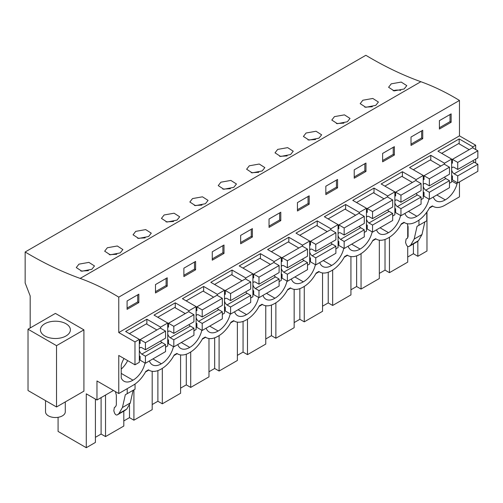 <?xml version="1.0" encoding="UTF-8"?>
<svg xmlns="http://www.w3.org/2000/svg" width="503" height="503" viewBox="0 0 503 503"><rect width="100%" height="100%" fill="white"/><g stroke="black" fill="none" stroke-linecap="round" stroke-linejoin="round"><path stroke-width="0.75" d="M429.399 208.066L432.737 206.142M418.968 220.107L418.968 225.281L426.789 220.767L426.789 212.191M418.968 225.281L417.056 226.319L414.176 239.07L421.998 234.549L424.865 221.873M421.998 234.549L418.509 240.623L416.654 242.056M145.48 371.987L148.819 370.057M173.875 355.596L177.207 353.666M202.263 339.204L205.601 337.274M230.657 322.813L233.996 320.883M259.045 306.421L262.384 304.491M287.439 290.03L290.778 288.1M315.834 273.638L319.166 271.708M344.222 257.247L347.56 255.317M372.616 240.855L375.948 238.925M401.004 224.464L404.343 222.533M58.078 417.314L58.078 431.429L86.277 447.708L86.277 393.824L96.966 399.998L113.458 390.479M30.18 327.969L30.18 295.934L25.15 282.969L25.15 251.99L365.851 55.292A379.388 219.044 -120 0 0 420.866 81.712L80.166 278.411A255.354 147.429 -120 0 1 118.765 297.141L118.765 332.558L459.465 135.854L459.465 100.443A255.354 147.429 -120 0 0 420.866 81.712M475.675 149.536L475.675 145.21L459.465 135.854M475.675 163.01L475.675 159.099M96.966 399.998L96.966 380.96L118.765 393.541L133.238 385.185A23.71 13.688 -60 0 0 145.813 371.371L148.498 369.818A23.71 13.688 -60 0 0 149.215 370.29A23.71 13.688 -60 0 0 161.073 369.114L161.633 368.793A23.71 13.688 -60 0 0 174.208 354.98L176.886 353.427A23.71 13.688 -60 0 0 177.609 353.898A23.71 13.688 -60 0 0 189.461 352.722L190.021 352.402A23.71 13.688 -60 0 0 202.596 338.588L205.281 337.035A23.71 13.688 -60 0 0 205.997 337.507A23.71 13.688 -60 0 0 217.856 336.331L218.415 336.01A23.71 13.688 -60 0 0 230.99 322.197L233.675 320.644A23.71 13.688 -60 0 0 234.392 321.115A23.71 13.688 -60 0 0 246.25 319.939L246.803 319.619A23.71 13.688 -60 0 0 259.378 305.805L262.063 304.252A23.71 13.688 -60 0 0 262.786 304.724A23.71 13.688 -60 0 0 274.638 303.548L275.198 303.227A23.71 13.688 -60 0 0 287.773 289.414L290.457 287.861A23.71 13.688 -60 0 0 291.174 288.332A23.71 13.688 -60 0 0 303.032 287.156L303.592 286.836A23.71 13.688 -60 0 0 316.167 273.022L318.845 271.469A23.71 13.688 -60 0 0 319.568 271.941A23.71 13.688 -60 0 0 331.42 270.765L331.98 270.444A23.71 13.688 -60 0 0 344.555 256.624L347.24 255.078A23.71 13.688 -60 0 0 347.957 255.549A23.71 13.688 -60 0 0 359.815 254.373L360.374 254.053A23.71 13.688 -60 0 0 372.949 240.233L375.628 238.686A23.71 13.688 -60 0 0 376.351 239.158A23.71 13.688 -60 0 0 388.203 237.982L388.762 237.661A23.71 13.688 -60 0 0 401.337 223.841L404.022 222.295A23.71 13.688 -60 0 0 404.739 222.766A23.71 13.688 -60 0 0 416.597 221.59L417.157 221.27A23.71 13.688 -60 0 0 429.732 207.45L432.417 205.903A23.71 13.688 -60 0 0 433.133 206.375A23.71 13.688 -60 0 0 444.992 205.199L459.465 196.843L459.465 181.929M426.978 211.933L426.978 251.01L417.836 256.285L413.409 253.726L407.719 257.014M417.056 226.319L418.911 225.25M414.176 239.07L410.681 245.143L408.933 246.527L416.761 242.006M416.855 241.943L409.033 246.464C407.964 246.872 407.028 246.187 406.229 244.414L405.55 242.352L406.11 239.032L407.267 238.359L408.084 236.548L408.084 226.74L407.273 223.703M115.388 391.592L116.344 395.176L116.344 404.984L115.527 406.795L114.37 407.461L113.81 410.788L114.483 412.85C115.288 414.623 116.224 415.308 117.287 414.893L118.941 413.579L122.436 407.505L125.316 394.754L135.049 389.196L135.049 384.028M124.914 410.492L126.769 409.058L130.258 402.985L133.125 390.309M125.021 410.442L117.287 414.893L125.115 410.379M127.228 393.717L127.228 388.656M118.765 393.541L118.765 355.464L134.974 364.826L134.974 341.914L118.765 332.558M25.15 251.99A379.388 219.044 -120 0 0 80.166 278.411M56.525 406.977L83.913 391.164L83.913 329.861L55.405 313.4L28.023 329.214L28.023 390.523L56.525 406.977L56.525 345.668L28.023 329.214M86.277 447.708L95.413 442.433L95.413 399.099M101.103 397.609L101.103 434.039L95.413 437.321M105.529 395.05L105.529 436.591L123.807 426.041L123.807 411.146M129.491 405.361L129.491 417.647L123.807 420.929M133.917 389.85L133.917 420.2L152.195 409.649L152.195 371.302M157.885 370.604L157.885 401.256L152.195 404.538M162.312 368.385L162.312 403.808L180.59 393.258L180.59 354.911M186.28 354.213L186.28 384.864L180.59 388.146M190.706 351.993L190.706 387.417L208.978 376.866L208.978 338.519M214.668 337.821L214.668 368.473L208.978 371.755M219.094 335.602L219.094 371.025L237.372 360.475L237.372 322.127M243.062 321.43L243.062 352.081L237.372 355.363M247.489 319.21L247.489 354.634L265.76 344.083L265.76 305.736M271.45 305.038L271.45 335.69L265.76 338.972M275.877 302.819L275.877 338.242L294.154 327.692L294.154 289.344M299.845 288.647L299.845 319.298L294.154 322.58M304.271 286.427L304.271 321.851L322.549 311.3L322.549 272.953M328.233 272.255L328.233 302.907L322.549 306.189M332.659 270.036L332.659 305.459L350.937 294.909L350.937 256.561M356.627 255.857L356.627 286.509L350.937 289.797M361.053 253.644L361.053 289.068L379.331 278.517L379.331 240.17M385.021 239.466L385.021 270.117L379.331 273.406M389.448 237.253L389.448 272.676L407.719 262.126L407.719 246.395M407.719 237.925L407.719 225.382M413.409 243.942L413.409 253.726M417.836 241.157L417.836 256.285M91.829 269.294L81.882 271.218L76.28 267.577L78.946 264.15L88.905 262.384L94.495 265.955L91.829 269.294M404.142 88.981L406.808 85.648L401.218 82.071L391.252 83.838L388.586 87.271L394.189 90.905L404.142 88.981M205.4 203.728L195.447 205.652L189.845 202.011L192.511 198.584L202.476 196.818L208.066 200.389L205.4 203.728M177.006 220.119L167.059 222.043L161.45 218.403L164.123 214.976L174.082 213.209L179.672 216.78L177.006 220.119M347.353 121.764L337.406 123.688L331.804 120.054L334.47 116.621L344.436 114.86L350.019 118.431L347.353 121.764M375.747 105.372L378.413 102.04L372.824 98.462L362.864 100.229L360.192 103.662L365.8 107.296L375.747 105.372M290.571 154.553L280.624 156.477L275.022 152.837L277.687 149.41L287.647 147.643L293.236 151.214L290.571 154.553M318.965 138.162L309.018 140.086L303.41 136.445L306.076 133.012L316.041 131.252L321.631 134.823L318.965 138.162M262.182 170.945L264.848 167.606L259.259 164.035L249.293 165.801L246.627 169.228L252.229 172.869L262.182 170.945M120.223 252.902L122.889 249.563L117.3 245.992L107.334 247.759L104.668 251.186L110.276 254.826L120.223 252.902M148.611 236.511L151.277 233.172L145.688 229.601L135.728 231.367L133.062 234.794L138.665 238.435L148.611 236.511M233.788 187.336L236.454 183.997L230.864 180.426L220.905 182.193L218.233 185.62L223.841 189.26L233.788 187.336M459.465 100.443L118.765 297.141M451.134 122.267L451.134 113.879L439.402 120.657L439.402 129.045L451.134 122.267L450.022 121.625L450.022 114.527M280.787 220.622L269.048 227.394L269.048 219.006L280.787 212.228L280.787 220.622L279.668 219.974L269.048 226.105M297.443 202.615L309.182 195.837L309.182 204.231L297.443 211.002L297.443 202.615M224.005 253.405L212.266 260.183L212.266 251.789L224.005 245.011L224.005 253.405L222.886 252.758L212.266 258.888M240.66 235.398L252.393 228.62L252.393 237.014L240.66 243.792L240.66 235.398M394.352 155.056L382.62 161.828L382.62 153.44L394.352 146.662L394.352 155.056L393.233 154.408L382.62 160.539M422.746 138.665L411.008 145.436L411.008 137.049L422.746 130.271L422.746 138.665L421.627 138.017L411.008 144.147M325.831 186.223L337.57 179.445L337.57 187.839L325.831 194.611L325.831 186.223M365.964 171.448L354.225 178.219L354.225 169.832L365.964 163.054L365.964 171.448L364.845 170.8L354.225 176.93M167.222 286.188L155.484 292.966L155.484 284.572L167.222 277.801L167.222 286.188L166.103 285.541L155.484 291.671M183.878 268.181L195.61 261.409L195.61 269.797L183.878 276.575L183.878 268.181M127.089 300.964L127.089 309.358L138.828 302.58L138.828 294.192L127.089 300.964M134.974 341.914L139.331 339.399L125.637 331.49L146.876 319.229L160.57 327.132L167.725 323.008L167.725 345.913L165.544 347.177M475.675 145.21L472.877 146.826L459.182 138.922L437.95 151.183L451.637 159.086L444.489 163.217L430.794 155.314L409.555 167.574L423.249 175.478L416.094 179.609L402.4 171.705L381.161 183.966L394.855 191.869L387.7 196L374.012 188.097L352.773 200.357L366.467 208.261L362.103 210.782L359.312 212.392L345.618 204.488L324.378 216.749L338.073 224.652L333.715 227.174L330.917 228.783L317.23 220.88L295.99 233.141L309.685 241.044L305.321 243.565L302.529 245.175L288.835 237.271L267.596 249.532L281.29 257.435L276.933 259.957L274.135 261.566L260.441 253.663L239.208 265.924L252.896 273.827L248.539 276.348L245.747 277.958L232.053 270.054L210.814 282.315L224.508 290.218L220.144 292.74L217.353 294.349L203.658 286.446L182.419 298.707L196.113 306.616L188.958 310.741L175.27 302.837L154.031 315.098L167.725 323.008M472.877 146.826L472.877 147.92M449.456 183.255L451.637 181.998L451.637 159.086M421.068 199.647L423.249 198.389L423.249 175.478M392.673 216.039L394.855 214.781L394.855 191.869M364.285 232.43L366.467 231.173L366.467 208.261M335.891 248.822L338.073 247.564L338.073 224.652M307.503 265.213L309.685 263.956L309.685 241.044M279.108 281.605L281.29 280.347L281.29 257.435M250.714 297.996L252.896 296.739L252.896 273.827M222.326 314.394L224.508 313.13L224.508 290.218M193.932 330.785L196.113 329.522L196.113 306.616M134.974 364.826L139.331 362.305L139.331 339.399M457.007 182.514L457.007 184.054A17.391 10.041 -60 0 1 445.268 199.867A17.391 10.041 -60 0 1 436.296 200.898A17.391 10.041 -60 0 1 433.316 197.031M343.775 248.275A17.391 10.041 -60 0 1 331.703 265.439A17.391 10.041 -60 0 1 322.731 266.464A17.391 10.041 -60 0 1 319.745 262.597M201.816 330.232A17.391 10.041 -60 0 1 189.744 347.397A17.391 10.041 -60 0 1 180.772 348.422A17.391 10.041 -60 0 1 177.785 344.555M258.605 297.449A17.391 10.041 -60 0 1 246.527 314.614A17.391 10.041 -60 0 1 237.554 315.639A17.391 10.041 -60 0 1 234.574 311.772M230.211 313.841A17.391 10.041 -60 0 1 218.132 331.005A17.391 10.041 -60 0 1 209.16 332.03A17.391 10.041 -60 0 1 206.18 328.163M372.17 231.883A17.391 10.041 -60 0 1 360.091 249.048A17.391 10.041 -60 0 1 351.119 250.073A17.391 10.041 -60 0 1 348.139 246.206M315.387 264.666A17.391 10.041 -60 0 1 303.309 281.831A17.391 10.041 -60 0 1 294.337 282.856A17.391 10.041 -60 0 1 291.356 278.989M286.993 281.058A17.391 10.041 -60 0 1 274.921 298.222A17.391 10.041 -60 0 1 265.942 299.247A17.391 10.041 -60 0 1 262.962 295.38M400.564 215.491A17.391 10.041 -60 0 1 388.486 232.656A17.391 10.041 -60 0 1 379.514 233.681A17.391 10.041 -60 0 1 376.527 229.814M428.952 199.1A17.391 10.041 -60 0 1 416.874 216.265A17.391 10.041 -60 0 1 407.902 217.29A17.391 10.041 -60 0 1 404.921 213.423M173.428 346.63A17.391 10.041 -60 0 1 161.35 363.788A17.391 10.041 -60 0 1 152.378 364.813A17.391 10.041 -60 0 1 149.397 360.947M145.034 363.021A17.391 10.041 -60 0 1 132.962 380.18A17.391 10.041 -60 0 1 123.989 381.205A17.391 10.041 -60 0 1 121.223 377.916L121.223 365.027A17.391 10.041 -60 0 1 124.015 358.494M105.529 436.591L101.103 434.039M389.448 272.676L385.021 270.117M361.053 289.068L356.627 286.509M332.659 305.459L328.233 302.907M304.271 321.851L299.845 319.298M275.877 338.242L271.45 335.69M247.489 354.634L243.062 352.081M219.094 371.025L214.668 368.473M190.706 387.417L186.28 384.864M162.312 403.808L157.885 401.256M133.917 420.2L129.491 417.647M125.316 394.754L127.171 393.686M83.913 329.861L56.525 345.668M59.624 338.154A14.977 8.645 -0 0 0 70.382 329.861A14.977 8.645 -0 0 0 51.193 321.562A14.977 8.645 -0 0 0 40.435 329.861A14.977 8.645 -0 0 0 59.624 338.154M88.396 270.671L80.857 271.067M400.709 90.358A9.111 5.263 -0 0 0 393.17 90.76M201.961 205.105L194.428 205.501M173.573 221.496L166.034 221.892M343.92 123.141L336.381 123.543M372.314 106.749L364.776 107.152M287.138 155.924L279.599 156.326M315.532 139.532L307.993 139.935M258.749 172.322L251.211 172.718M116.79 254.279L109.252 254.675M145.178 237.888L137.64 238.284M230.355 188.713L222.816 189.109M450.022 121.625L439.402 127.756M279.668 219.974L279.668 212.876M309.182 204.231L308.062 203.583L308.062 196.484M308.062 203.583L297.443 209.713M222.886 252.758L222.886 245.659M252.393 237.014L251.28 236.366L251.28 229.267M251.28 236.366L240.66 242.496M393.233 154.408L393.233 147.31M421.627 138.017L421.627 130.918M337.57 187.839L336.45 187.191L336.45 180.093M336.45 187.191L325.831 193.322M364.845 170.8L364.845 163.701M166.103 285.541L166.103 278.442M195.61 269.797L194.491 269.149L194.491 262.05M194.491 269.149L183.878 275.279M138.828 302.58L137.709 301.932L137.709 294.833M137.709 301.932L127.089 308.062M160.57 327.132L160.57 328.233M175.27 302.837L175.27 307.805M188.958 310.741L188.958 311.841M203.658 286.446L203.658 291.413M217.353 294.349L217.353 295.45M232.053 270.054L232.053 275.022M245.747 277.958L245.747 279.058M260.441 253.663L260.441 258.63M274.135 261.566L274.135 262.667M288.835 237.271L288.835 242.239M302.529 245.175L302.529 246.275M317.23 220.88L317.23 225.847M330.917 228.783L330.917 229.884M345.618 204.488L345.618 209.455M359.312 212.392L359.312 213.492M374.012 188.097L374.012 193.064M387.7 196L387.7 197.101M402.4 171.705L402.4 176.672M416.094 179.609L416.094 180.709M430.794 155.314L430.794 160.281M444.489 163.217L444.489 164.311M459.182 138.922L459.182 143.889M146.876 319.229L146.876 324.196M451.637 180.954L457.007 184.054M436.83 195.001L445.268 199.867M323.266 260.567L331.703 265.439M181.306 342.524L189.744 347.397M238.089 309.741L246.527 314.614M209.694 326.133L218.132 331.005M351.654 244.175L360.091 249.048M294.871 276.958L303.309 281.831M266.483 293.35L274.921 298.222M380.048 227.784L388.486 232.656M408.436 211.392L416.874 216.265M152.912 358.916L161.35 363.788M121.223 369.083A17.391 10.041 120 0 0 127.668 360.607M121.223 373.402L132.962 380.18M451.637 175.541L452.423 175.993L452.423 179.867L457.73 182.935L457.73 175.887L454.134 173.805A3.955 2.282 60 0 1 451.637 169.807M451.637 168.499A3.955 2.282 60 0 1 452.398 167.31A3.955 2.282 60 0 1 454.134 167.38L457.73 169.454L457.73 162.412L452.423 159.344L452.423 163.217L451.637 162.765M454.134 173.805L474.254 162.192A3.955 2.282 60 0 1 472.826 160.74M457.73 169.454L477.85 157.841L477.85 150.793L472.543 147.725L452.423 159.344M457.73 162.412L477.85 150.793M469.186 149.661L458.629 143.569L441.691 153.346M457.73 182.935L477.85 171.316L477.85 164.267L457.73 175.887M474.254 162.192L477.85 164.267M423.249 191.939L424.029 192.385L424.029 196.258L429.336 199.326L429.336 192.278L425.739 190.203A3.955 2.282 60 0 1 423.249 186.198M423.249 184.897A3.955 2.282 60 0 1 424.01 183.702A3.955 2.282 60 0 1 425.739 183.771L429.336 185.846L429.336 178.804L424.029 175.736L424.029 179.609L423.249 179.156M425.739 190.203L445.859 178.584A3.955 2.282 60 0 1 444.432 177.131M429.336 185.846L449.456 174.233L449.456 167.185L444.149 164.123L424.029 175.736M429.336 178.804L449.456 167.185M440.798 166.053L430.235 159.96L413.303 169.737M429.336 199.326L449.456 187.707L449.456 180.659L429.336 192.278M445.859 178.584L449.456 180.659M394.855 208.33L395.635 208.776L395.635 212.65L400.948 215.718L400.948 208.67L397.351 206.595A3.955 2.282 60 0 1 394.855 202.59M394.855 201.288A3.955 2.282 60 0 1 395.616 200.093A3.955 2.282 60 0 1 397.351 200.163L400.948 202.237L400.948 195.195L395.635 192.127L395.635 196L394.855 195.548M397.351 206.595L417.471 194.975A3.955 2.282 60 0 1 416.044 193.523M400.948 202.237L421.068 190.624L421.068 183.576L415.755 180.514L395.635 192.127M400.948 195.195L421.068 183.576M412.403 182.444L401.84 176.352L384.908 186.129M400.948 215.718L421.068 204.099L421.068 197.05L400.948 208.67M417.471 194.975L421.068 197.05M366.467 224.722L367.247 225.168L367.247 229.041L372.553 232.109L372.553 225.061L368.957 222.986A3.955 2.282 60 0 1 366.467 218.981M366.467 217.68A3.955 2.282 60 0 1 367.228 216.485A3.955 2.282 60 0 1 368.957 216.554L372.553 218.629L372.553 211.587L367.247 208.519L367.247 212.392L366.467 211.939M368.957 222.986L389.077 211.367A3.955 2.282 60 0 1 387.65 209.914M372.553 218.629L392.673 207.016L392.673 199.968L387.367 196.906L367.247 208.519M372.553 211.587L392.673 199.968M384.009 198.842L373.452 192.743L356.514 202.52M372.553 232.109L392.673 220.49L392.673 213.442L372.553 225.061M389.077 211.367L392.673 213.442M338.073 241.113L338.852 241.559L338.852 245.433L344.165 248.501L344.165 241.453L340.569 239.378A3.955 2.282 60 0 1 338.073 235.373M338.073 234.071A3.955 2.282 60 0 1 338.833 232.876A3.955 2.282 60 0 1 340.569 232.946L344.165 235.02L344.165 227.978L338.852 224.91L338.852 228.783L338.073 228.331M340.569 239.378L360.689 227.758A3.955 2.282 60 0 1 359.261 226.306M344.165 235.02L364.285 223.407L364.285 216.359L358.972 213.297L338.852 224.91M344.165 227.978L364.285 216.359M355.621 215.234L345.058 209.135L328.126 218.912M344.165 248.501L364.285 236.882L364.285 229.833L344.165 241.453M360.689 227.758L364.285 229.833M309.685 257.505L310.464 257.951L310.464 261.824L315.771 264.892L315.771 257.844L312.174 255.769A3.955 2.282 60 0 1 309.685 251.764M309.685 250.463A3.955 2.282 60 0 1 310.445 249.268A3.955 2.282 60 0 1 312.174 249.337L315.771 251.412L315.771 244.37L310.464 241.302L310.464 245.175L309.685 244.722M312.174 255.769L332.294 244.15A3.955 2.282 60 0 1 330.867 242.698M315.771 251.412L335.891 239.799L335.891 232.751L330.584 229.689L310.464 241.302M315.771 244.37L335.891 232.751M327.227 231.625L316.67 225.526L299.731 235.303M315.771 264.892L335.891 253.273L335.891 246.225L315.771 257.844M332.294 244.15L335.891 246.225M281.29 273.896L282.07 274.342L282.07 278.216L287.383 281.284L287.383 274.236L283.78 272.161A3.955 2.282 60 0 1 281.29 268.156M281.29 266.854A3.955 2.282 60 0 1 282.051 265.666A3.955 2.282 60 0 1 283.78 265.729L287.383 267.81L287.383 260.761L282.07 257.693L282.07 261.566L281.29 261.114M283.78 272.161L303.9 260.541A3.955 2.282 60 0 1 302.479 259.089M287.383 267.81L307.503 256.19L307.503 249.142L302.19 246.08L282.07 257.693M287.383 260.761L307.503 249.142M298.839 248.017L288.276 241.918L271.343 251.695M287.383 281.284L307.503 269.665L307.503 262.623L287.383 274.236M303.9 260.541L307.503 262.623M252.896 290.288L253.682 290.734L253.682 294.607L258.988 297.675L258.988 290.627L255.392 288.552A3.955 2.282 60 0 1 252.896 284.547M252.896 283.246A3.955 2.282 60 0 1 253.657 282.057A3.955 2.282 60 0 1 255.392 282.12L258.988 284.201L258.988 277.153L253.682 274.085L253.682 277.958L252.896 277.505M255.392 288.552L275.512 276.933A3.955 2.282 60 0 1 274.085 275.481M258.988 284.201L279.108 272.582L279.108 265.534L273.802 262.472L253.682 274.085M258.988 277.153L279.108 265.534M270.444 264.408L259.881 258.309L242.949 268.086M258.988 297.675L279.108 286.056L279.108 279.014L258.988 290.627M275.512 276.933L279.108 279.014M224.508 306.679L225.287 307.126L225.287 310.999L230.594 314.067L230.594 307.019L226.998 304.944A3.955 2.282 60 0 1 224.508 300.945M224.508 299.637A3.955 2.282 60 0 1 225.269 298.449A3.955 2.282 60 0 1 226.998 298.512L230.594 300.593L230.594 293.545L225.287 290.476L225.287 294.349L224.508 293.903M226.998 304.944L247.118 293.324A3.955 2.282 60 0 1 245.69 291.872M230.594 300.593L250.714 288.974L250.714 281.925L245.407 278.863L225.287 290.476M230.594 293.545L250.714 281.925M242.056 280.8L231.493 274.701L214.561 284.478M230.594 314.067L250.714 302.448L250.714 295.406L230.594 307.019M247.118 293.324L250.714 295.406M196.113 323.071L196.893 323.523L196.893 327.39L202.206 330.458L202.206 323.41L198.61 321.335A3.955 2.282 60 0 1 196.113 317.336M196.113 316.029A3.955 2.282 60 0 1 196.874 314.84A3.955 2.282 60 0 1 198.61 314.903L202.206 316.984L202.206 309.936L196.893 306.868L196.893 310.741L196.113 310.294M198.61 321.335L218.73 309.716A3.955 2.282 60 0 1 217.302 308.264M202.206 316.984L222.326 305.365L222.326 298.317L217.013 295.255L196.893 306.868M202.206 309.936L222.326 298.317M213.662 297.191L203.099 291.092L186.167 300.869M202.206 330.458L222.326 318.839L222.326 311.797L202.206 323.41M218.73 309.716L222.326 311.797M167.725 339.462L168.505 339.915L168.505 343.782L173.812 346.85L173.812 339.802L170.215 337.727A3.955 2.282 60 0 1 167.725 333.728M167.725 332.42A3.955 2.282 60 0 1 168.486 331.232A3.955 2.282 60 0 1 170.215 331.295L173.812 333.376L173.812 326.328L168.505 323.259L168.505 327.132L167.725 326.686M170.215 337.727L190.335 326.107A3.955 2.282 60 0 1 188.908 324.661M173.812 333.376L193.932 321.757L193.932 314.708L188.625 311.646L168.505 323.259M173.812 326.328L193.932 314.708M185.267 313.583L174.711 307.484L157.772 317.261M173.812 346.85L193.932 335.231L193.932 328.189L173.812 339.802M190.335 326.107L193.932 328.189M139.331 355.854L140.111 356.306L140.111 360.173L145.424 363.241L145.424 356.193L141.827 354.118A3.955 2.282 60 0 1 139.331 350.119M139.331 348.812A3.955 2.282 60 0 1 140.092 347.623A3.955 2.282 60 0 1 141.827 347.686L145.424 349.767L145.424 342.719L140.111 339.651L140.111 343.524L139.331 343.077M141.827 354.118L161.947 342.499A3.955 2.282 60 0 1 160.52 341.053M145.424 349.767L165.544 338.148L165.544 331.1L160.231 328.038L140.111 339.651M145.424 342.719L165.544 331.1M156.879 329.974L146.316 323.875L129.384 333.652M145.424 363.241L165.544 351.622L165.544 344.58L145.424 356.193M161.947 342.499L165.544 344.58M65.289 401.922L65.289 411.819A9.878 5.703 180 0 1 58.191 417.295A9.878 5.703 180 0 1 45.528 411.819L45.528 400.627M410.681 245.143L418.509 240.623M122.436 407.505L130.258 402.985M118.941 413.579L126.769 409.058M433.133 206.375L432.366 205.928M376.351 239.158L375.584 238.711M347.957 255.549L347.189 255.103M319.568 271.941L318.801 271.494M291.174 288.332L290.407 287.892M262.786 304.724L262.019 304.284M234.392 321.115L233.625 320.675M205.997 337.507L205.237 337.067M177.609 353.898L176.842 353.458M149.215 370.29L148.448 369.85M404.739 222.766L403.978 222.32"/></g></svg>
